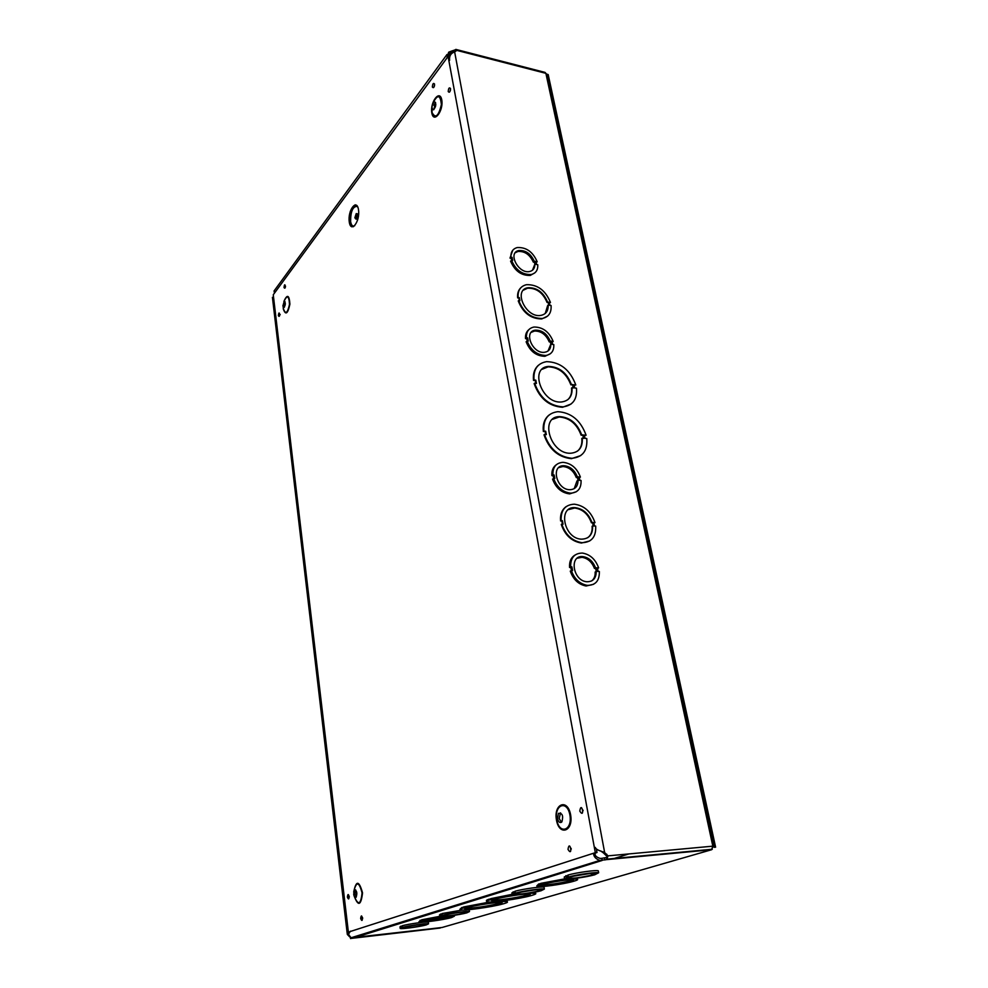<?xml version="1.0" encoding="UTF-8"?>
<svg xmlns="http://www.w3.org/2000/svg" width="988" height="988" viewBox="0 0 988 988"><rect width="100%" height="100%" fill="white"/><g stroke="black" fill="none" stroke-linecap="round" stroke-linejoin="round"><path stroke-width="1.48" d="M349.27 221.954C347.517 210.407 356.767 197.958 358.508 209.765C360.274 221.571 350.876 233.761 349.27 221.954M354.865 217.768L355.766 218.978C357.409 216.841 357.57 215.038 356.236 213.581L354.865 217.768M355.174 217.348L355.828 218.225L356.174 214.322L355.174 217.348M348.356 931.832L273.256 294.77L448.083 56.464L595.319 852.669L350.147 931.548M593.566 853.62L597.011 852.52L596.394 849.149M449.528 56.884L448.083 56.464M560.579 812.852L559.183 818.484L561.419 822.3M557.516 818.607C558.516 822.238 559.961 823.325 561.863 821.893C563.531 815.767 562.407 812.926 558.467 813.371L557.516 818.607M355.754 890.015L355.124 894.054L356.273 897.055M353.704 894.189C354.198 896.882 355.001 897.894 356.112 897.24C357.434 892.979 356.89 890.546 354.494 889.966L353.704 894.189M435.399 102.307L433.856 109.631M432.065 108.248L433.349 109.829C436.091 106.877 436.474 104.185 434.485 101.776C432.719 102.752 431.917 104.901 432.065 108.248M285.038 301.711L284.383 307.206M282.877 305.984L283.927 307.552C285.643 304.946 285.754 302.822 284.272 301.179L282.877 305.984M597.011 852.52L595.319 852.669M349.073 218.978L350.061 218.669M455.591 51.364L451.602 52.463L451.355 51.154L454.937 49.943L455.727 51.277M446.984 54.513L274.059 290.978L274.503 293.078M446.823 58.181L448.688 52.191L451.355 51.154M448.564 56.588L451.602 52.463L449.725 53.463L448.046 56.501M454.937 49.943L455.876 49.4L456.505 50.302L455.826 51.228M351.148 937.797L440.179 927.757M351.234 938.402L440.216 928.028M350.592 938.6L350.197 937.34M273.553 297.289L272.429 297.339L347.233 933.722M713.163 846.148L713.818 846L712.83 846.16L545.882 73.334L456.505 50.302L454.641 51.919C450.8 53.229 449.12 56.044 449.589 60.379M606.83 856.238L603.47 852.965L604.656 852.582L608.015 855.855L606.422 857.485L606.817 859.597L599.84 860.425C595.641 858.905 593.553 856.497 593.578 853.224M511.562 260.214L511.191 258.313L510.006 258.115L512.735 250.273M534.903 272.799L530.272 275.43C521.331 275.714 514.773 270.947 510.586 261.128L512.673 260.4L512.093 257.386L510.907 257.176C510.673 252.002 512.784 248.803 517.206 247.568C526.209 247.086 532.865 251.804 537.163 261.721L536.002 261.524L536.608 264.512L537.768 264.722C538.04 270.07 535.854 273.33 531.186 274.516C522.244 274.812 515.674 270.033 511.488 260.202M536.249 262.635L537.163 261.721M550.341 353.741L544.919 356.31C536.212 356.1 529.951 351.259 526.11 341.762L528.259 341.07L527.641 337.896L526.443 337.735C526.221 331.659 528.753 328.09 534.063 327.028C542.844 327.04 549.205 331.845 553.169 341.44L551.983 341.28L552.613 344.417L553.799 344.577C554.083 350.839 551.44 354.47 545.87 355.458C537.163 355.248 530.889 350.394 527.049 340.897M527.123 340.909L526.715 338.761L525.505 338.6C525.233 334.722 526.332 331.758 528.79 329.708M553.169 341.44L552.181 342.293M593.578 584.279L586.082 586.008C578.523 584.501 573.25 579.536 570.274 571.101L572.595 570.484L571.891 566.865L570.632 566.816C570.508 557.726 574.436 553.144 582.438 553.07C590.132 554.404 595.529 559.344 598.629 567.902L597.382 567.853L598.111 571.435L599.346 571.484C599.555 580.821 595.492 585.439 587.156 585.353C579.586 583.846 574.312 578.869 571.323 570.447M571.397 570.447L570.842 567.532L569.57 567.483C569.199 561.653 571.027 557.491 575.09 555.009M597.555 568.557L598.629 567.902M562.456 524.159L561.851 521.034L560.604 520.96C560.048 514.439 561.913 509.647 566.223 506.56M594.986 522.603L593.776 522.541L594.48 526.011L595.69 526.085C596.196 536.892 591.602 542.437 581.932 542.696C572.225 541.054 565.519 534.866 561.789 524.122L563.049 524.196L562.37 520.676L561.11 520.602C560.752 510.129 565.161 504.658 574.337 504.189C584.204 505.547 591.096 511.685 594.986 522.603L593.85 522.924M589.737 540.942L581.401 543.042C571.706 541.399 565 535.212 561.283 524.48L561.789 524.122M545.734 434.547L545.178 431.645L543.351 431.472C542.597 424.284 544.474 418.826 548.982 415.096M586.094 435.239L584.34 435.066L585.007 438.351L586.773 438.524C587.675 450.639 582.722 457.234 571.916 458.296C558.714 456.876 549.575 448.923 544.487 434.424L546.315 434.596L545.672 431.25L543.845 431.077C543.141 419.455 547.821 412.984 557.899 411.675C571.336 412.626 580.734 420.48 586.094 435.239L584.427 435.51M580.709 455.604L571.41 458.679C558.22 457.259 549.081 449.305 544.005 434.819L544.487 434.424M535.854 383.344L535.323 380.578L533.52 380.368C532.816 373.81 534.471 368.759 538.472 365.214M575.794 384.987L574.065 384.777L574.707 387.975L576.449 388.185C577.35 399.263 572.879 405.488 563.049 406.883C549.476 405.945 540.004 398.041 534.619 383.196L536.422 383.406L535.792 380.158L533.989 379.948C533.285 369.339 537.509 363.238 546.648 361.645C560.418 362.102 570.138 369.895 575.794 384.987L574.152 385.258M571.113 404.006L562.555 407.278C548.995 406.34 539.522 398.448 534.138 383.603L534.619 383.196M519.33 300.599L518.836 298.043L517.638 297.857C517.255 293.522 518.342 290.114 520.911 287.656M550.452 302.452L549.291 302.279L549.908 305.329L551.069 305.502C551.576 312.776 548.636 317.111 542.251 318.482C531.334 318.469 523.479 312.467 518.7 300.5L519.898 300.685L519.293 297.598L518.095 297.413C517.7 290.398 520.491 286.162 526.493 284.692C537.521 284.421 545.512 290.349 550.452 302.452L549.39 302.81M547.599 316.111L541.782 318.926C530.865 318.902 523.01 312.912 518.243 300.945L518.7 300.5M576.362 491.715L569.607 493.889C561.53 492.864 555.849 487.924 552.551 479.069L554.799 478.414L554.132 474.981L552.897 474.882C552.712 467.077 556.071 462.903 562.987 462.335C571.175 463.174 576.98 468.077 580.388 477.068L579.178 476.969L579.857 480.366L581.067 480.464C581.339 488.48 577.856 492.716 570.632 493.16C562.543 492.135 556.849 487.183 553.552 478.316M553.638 478.328L553.132 475.734L551.884 475.636C551.551 470.671 553.058 467.028 556.392 464.681M579.363 477.797L580.388 477.068M548.142 305.057C548.426 310.837 546.031 314.283 540.93 315.382C525.949 318.408 512.686 289.731 528.037 287.73C536.904 287.496 543.4 292.25 547.525 301.995L548.686 302.18L549.303 305.23L547.673 305.49L545.24 313.468M548.686 302.18L547.056 302.439C542.943 292.695 536.447 287.953 527.58 288.187L523.405 290.176M548.735 305.144L548.229 302.624M572.015 387.654C572.558 396.139 569.051 400.906 561.505 401.98C541.918 404.092 528.802 367.351 548.624 366.425C559.257 366.783 566.84 372.797 571.373 384.456L573.114 384.665L573.769 387.864L571.533 388.062C572.052 393.051 570.792 396.941 567.767 399.732M573.114 384.665L570.879 384.863C566.359 373.217 558.776 367.203 548.142 366.844L542.116 369.265M573.176 387.79L572.62 385.073M595.344 847.445C595.678 849.013 598.32 850.507 603.248 851.915L604.656 852.582L454.641 51.919M603.47 852.965L600.605 850.903M595.344 853.052L595.072 853.965C595.011 855.818 596.69 857.3 600.124 858.411L601.766 858.35L602.149 860.462L354.124 937.773L442.118 927.473L711.595 849.729L712.83 846.16L608.015 855.855L606.817 859.597L711.595 849.729L712.891 846.444M601.766 858.35L606.422 857.485M568.347 877.011C576.881 874.578 596.604 871.824 598.654 872.775L594.702 874.8C586.008 877.221 566.692 879.913 564.593 878.974L569.644 876.887L568.347 877.011L568.001 875.022C576.523 872.577 596.246 869.835 598.296 870.799L598.395 871.367M564.494 878.431L564.247 876.998L568.038 875.282M512.08 894.301L511.858 892.88L515.106 891.46M515.366 893.103C523.245 890.855 542.647 888.175 544.376 889.077L540.992 890.781C532.964 893.016 513.945 895.634 512.154 894.745L516.613 892.967L515.366 893.103L515.069 891.213C522.924 888.965 542.326 886.285 544.055 887.212L544.141 887.669M400.165 928.214L399.979 926.843L402.24 925.954M402.425 927.399C408.909 925.558 427.446 923.027 428.545 923.817L426.186 924.941C419.579 926.781 401.363 929.263 400.202 928.485L403.573 927.263L402.425 927.399L402.215 925.744C408.686 923.891 427.211 921.372 428.31 922.175L428.347 922.446M421.74 920.643C429.743 918.321 452.949 915.123 454.431 916.135L451.528 917.58C443.316 919.902 420.604 923.027 419.023 922.026L422.901 920.52L421.74 920.643L421.617 919.803L439.611 916.382M418.974 921.668L421.654 920.013M463.705 907.849C474.438 904.662 504.967 900.414 507.202 901.772C507.98 902.081 507.215 902.612 504.905 903.353L503.151 903.872C492.049 907.058 462.396 911.183 460.013 909.837L462.014 908.367L465.484 907.651L463.705 907.849L463.582 906.959L489.887 901.995M504.288 900.673L507.153 901.464M459.926 909.281L461.89 907.478L463.631 907.293M529 893.238L535.496 893.313C536.385 893.646 535.533 894.239 532.94 895.066L531.075 895.622C519.429 898.969 489.48 903.143 486.862 901.748C486.047 901.439 486.788 900.895 489.097 900.105L492.716 899.364L490.913 899.562L490.764 898.648L512.043 894.338M534.533 892.238L535.459 893.041M486.763 901.13L486.714 900.846C485.898 900.525 486.652 899.982 488.961 899.191L490.814 898.994L490.913 899.92M540.905 884.322C550.711 881.469 575.028 878.073 577.338 879.221C578.178 879.518 577.449 880.061 575.152 880.814L573.089 881.432C563.024 884.297 539.325 887.595 536.929 886.446L542.177 884.198L540.905 884.322L540.745 883.358L564.457 878.912M576.93 878.196L577.276 878.875M536.83 885.853L538.719 883.976L540.782 883.605M439.722 916.222L439.524 914.826L442.105 913.764M442.328 915.283C449.293 913.307 468.164 910.714 469.473 911.554L466.781 912.863C459.679 914.839 441.154 917.37 439.771 916.543L443.501 915.147L442.328 915.283L442.068 913.542L462.174 910.059M468.621 909.713L469.275 910.158M540.152 884.816L539.979 883.852M538.88 884.939L538.719 883.976M569.99 881.753C561.641 884.087 542.536 886.73 540.609 885.804C535.805 884.68 570.521 878.456 573.658 879.888L572.052 881.135L573.287 881.012L569.99 881.753L569.817 880.802L571.929 880.419M572.052 881.135L571.891 880.185L572.978 879.765M571.052 880.679L571.225 881.629M541.14 884.976C544.907 885.458 562.147 882.951 569.817 880.802M489.097 900.105L488.961 899.191M490.913 899.562L514.6 894.893M526.629 896.104C517.329 898.722 494.111 901.945 492.073 900.858C486.948 899.599 527.11 892.621 530.297 894.226L528.481 895.548L530.235 895.363L526.629 896.104L526.481 895.202L528.382 894.967M528.481 895.548L528.333 894.646L529.729 894.115M528.234 895.017L528.382 895.906M492.518 900.08C496.408 900.735 517.786 897.66 526.481 895.202M595.072 853.965L594.578 853.299M349.122 931.746L348.789 933.956M349.493 936.71L347.307 934.389L348.307 931.388M350.419 931.165L348.455 934.315L351.073 937.773L352.42 937.921M352.37 208.542L350.271 211.358M456.135 49.474L545.067 72.408L546.981 74.693M444.847 909.256L444.761 908.639M628.961 853.916L612.214 859.091M432.781 912.998L429.669 913.332M582.29 438.092C582.821 447.379 578.943 452.43 570.644 453.245C550.304 454.344 539.164 416.516 559.628 416.615C570.002 417.344 577.325 423.407 581.623 434.794L583.377 434.967L584.056 438.264L581.784 438.474C582.352 443.97 580.919 448.194 577.474 451.146M583.463 438.203L582.883 435.362L581.117 435.189C576.831 423.803 569.508 417.739 559.134 417.01L552.527 419.32M592.627 525.9C592.874 534.545 589.12 538.966 581.364 539.164C563.716 538.596 557.504 506.004 575.152 507.659C583.081 508.746 588.675 513.674 591.923 522.43L593.146 522.504L593.85 525.974L592.108 526.258C592.528 531.371 591.059 535.2 587.687 537.744M593.245 525.937L592.627 522.85L591.404 522.776C588.156 514.019 582.562 509.104 574.646 508.017L568.458 509.623M498.792 904.353C489.925 906.861 466.916 910.034 465.076 908.985C460.334 907.774 499.298 901.118 502.151 902.649L500.533 903.835L502.25 903.65L500.508 904.156L498.792 904.353L498.656 903.477L500.373 903.291L500.508 904.156M500.533 903.835L500.397 902.958L501.521 902.526M465.583 908.231C469.498 908.824 490.431 905.798 498.656 903.477M462.014 908.367L461.89 907.478M448.688 917.901C441.846 919.803 423.519 922.31 422.247 921.495C418.826 920.581 449.256 915.505 451.22 916.679L449.824 917.778L448.688 917.901L448.564 917.062L449.701 916.938L449.824 917.778M423.099 920.791C430.496 920.507 438.981 919.26 448.564 917.062M450.256 917.432L450.133 916.605M420.209 921.112L420.098 920.26M421.37 920.977L421.259 920.137M350.061 220.386L349.135 220.756M349.085 219.534L350.048 219.163M434.115 104.086L434.621 105.42L433.72 105.21M435.844 104.382L434.621 105.42M434.399 104.148L435.696 103.048M573.398 876.233L589.503 873.577M592.788 874.985L591.528 875.121C581.166 877.468 573.448 878.53 568.384 878.295C564.383 877.381 592.195 872.318 594.875 873.466L593.714 874.466L594.974 874.343L592.788 874.985L592.491 873.355M591.219 873.429L591.528 875.121M593.504 873.343L593.714 874.466M565.852 875.677L566.198 877.665M567.137 875.553L567.495 877.529M521.442 892.078L534.792 889.916M539.139 890.978L537.917 891.102C528.024 893.325 520.627 894.325 515.736 894.128C512.266 893.275 538.571 888.657 540.794 889.719L539.868 890.521L541.091 890.398L539.139 890.978L538.905 889.608M537.682 889.657L537.917 891.102M539.707 889.595L539.868 890.521M513.155 891.806L513.464 893.683M514.402 891.67L514.699 893.547M450.244 913.875L458.778 912.529M465.027 913.06L463.878 913.184C458.197 914.727 444.131 916.629 443.081 916C440.253 915.259 464.508 911.171 466.175 912.109L465.521 912.702L466.669 912.566L465.027 913.06L464.879 912.01M463.705 912.048L463.878 913.184M465.41 912.01L465.521 912.702M440.475 914.036L440.71 915.765M441.648 913.9L441.895 915.641M412.181 925.657L416.356 925.015M424.494 925.139L423.37 925.262C418.072 926.695 404.253 928.559 403.351 927.967C400.844 927.287 424 923.471 425.396 924.336L424.852 924.83L425.976 924.694L424.494 925.139L424.371 924.237M423.235 924.274L423.37 925.262M400.758 926.176L400.98 927.831M401.906 926.052L402.116 927.707M534.866 264.216L534.483 262.339L533.322 262.129C529.889 254.62 524.764 251.063 517.947 251.458L515.267 252.743M532.483 270.243L534.829 264.216C534.916 268.18 533.211 270.613 529.716 271.49C518.49 274.306 507.239 252.508 518.848 250.532C525.665 250.137 530.803 253.694 534.236 261.215L535.397 261.425L536.002 264.413L534.829 264.216M533.322 262.129L534.236 261.215M534.483 262.339L535.397 261.425M511.191 258.313L512.093 257.386M510.006 258.115L510.907 257.176M550.847 344.17L550.415 342.046L549.229 341.885C546.08 334.623 541.177 331.005 534.52 331.029L531.26 332.339M548.007 351.012L550.81 344.17C550.896 348.826 548.834 351.53 544.647 352.271C532.507 354.223 523.035 331.239 535.459 330.153C542.116 330.14 547.019 333.771 550.18 341.021L551.366 341.193L551.996 344.33L550.81 344.17M549.229 341.885L550.18 341.021M550.415 342.046L551.366 341.193M526.715 338.761L527.641 337.896M525.505 338.6L526.443 337.735M578.042 480.23L577.523 477.661L576.3 477.562C573.571 470.794 569.113 467.102 562.925 466.497L558.689 467.645M574.213 488.652L576.98 480.971L578.005 480.23C578.042 486.232 575.325 489.393 569.878 489.715C556.442 489.925 550.378 465.052 563.938 465.731C570.125 466.348 574.596 470.053 577.325 476.821L578.548 476.92L579.227 480.316L578.005 480.23M576.3 477.562L577.325 476.821M577.523 477.661L578.548 476.92M553.132 475.734L554.132 474.981M551.884 475.636L552.897 474.882M596.258 571.373L595.678 568.483L594.443 568.433C591.96 562.011 587.823 558.306 582.018 557.306L577.227 558.208M591.602 580.969C594.183 578.956 595.369 575.979 595.159 572.027L596.221 571.373C596.196 578.375 593.035 581.833 586.736 581.747C572.645 580.697 568.977 554.663 583.068 556.639C588.873 557.627 593.022 561.345 595.505 567.779L596.74 567.828L597.456 571.41L596.221 571.373M594.443 568.433L595.505 567.779M595.678 568.483L596.74 567.828M570.842 567.532L571.891 566.865M569.57 567.483L570.632 566.816M713.793 846.024L714.077 847.309L715.596 847.173L548.179 74.557L546.883 74.236M354.741 225.721C352.679 226.771 351.308 225.375 350.616 221.571C350.592 211.432 352.802 206.369 357.224 206.393L357.718 206.887M356.94 219.188L357.668 219.904M358.681 213.42L357.78 213.853M351.691 226.783L350.258 222.621C349.727 214.643 351.358 208.715 355.149 204.812M352.457 225.746L353.445 226.721M356.804 205.479L355.557 206.072M356.977 219.188L357.965 218.768M358.619 214.606L356.606 213.643M347.381 897.092C350.295 903.946 348.492 888.755 347.381 897.092M360.657 918.531C363.708 925.633 361.806 910.047 360.657 918.531M579.783 811.099C585.143 819.645 581.524 799.922 579.783 811.099M432.361 87.043C433.522 88.463 434.251 87.475 434.559 84.079C433.386 82.659 432.658 83.647 432.361 87.043M284.025 287.533C286.261 290.892 284.927 279.95 284.025 287.533M353.692 892.139C356.1 880.123 359.052 880.37 362.547 892.88C360.953 905.947 358.088 906.762 353.926 895.35M283.865 301.464C287.224 293.93 289.237 294.819 289.904 304.119C287.829 313.912 285.631 315.543 283.309 309.009L283.186 307.107M431.83 112.978C429.854 102.246 439.796 88.92 441.76 99.874C443.76 110.854 433.67 123.969 431.83 112.978M556.454 819.991C553.453 803.689 567.618 798.119 570.607 814.754C573.645 831.476 559.22 836.478 556.454 819.991M278.369 315.678C280.567 319.124 279.271 308.157 278.369 315.678M448.219 91.551C449.429 93.02 450.195 92.008 450.503 88.537C449.281 87.08 448.527 88.093 448.219 91.551M568.001 849.384C573.238 858.09 569.718 838.367 568.001 849.384M556.775 819.818C559.344 835.107 572.707 830.463 569.891 814.964C567.124 799.539 553.984 804.689 556.775 819.818M354.235 896.24C358.212 905.761 360.818 904.662 362.065 892.93C359.101 881.654 356.372 881.086 353.865 891.213M431.978 107.309L432.028 112.459C435.412 118.906 438.536 116.288 441.377 104.617C440.339 94.403 437.462 94.07 432.756 103.592M283.297 307.293L283.395 308.676C285.507 314.715 287.545 313.27 289.509 304.341C289.002 295.696 287.175 294.683 284.013 301.328M453.492 50.623L453.739 51.932M606.743 854.212L605.558 854.595M604.903 859.98L604.508 857.868M357.372 206.517L358.026 207.69M355.766 218.978L357.1 219.213M349.196 896.128L349.283 897.129M570.953 848.223L571.299 849.063M450.516 89.772L450.306 90.773M280.197 314.555L279.703 314.122L279.715 315.333M560.134 813.248L558.467 813.371M355.569 889.855L354.494 889.966M285.507 286.112L285.384 287.162M434.572 85.264L434.35 86.289M582.784 809.888L583.142 810.716M362.547 917.568L362.645 918.581M603.248 851.915L601.741 851.656M577.165 878.258L577.338 879.221M535.348 892.399L535.496 893.313M599.84 860.412L351.073 937.773M448.416 55.242L449.725 53.451M713.818 846L546.858 74.075M607.608 859.091L712.311 849.248M507.054 900.895L507.202 901.772M454.307 915.308L454.431 916.135M598.296 870.799L598.654 872.775M544.055 887.212L544.376 889.077M469.214 909.825L469.473 911.554M428.31 922.175L428.545 923.817M517.947 251.458L518.848 250.532M530.272 275.43L531.186 274.516M534.52 331.029L535.459 330.153M544.919 356.31L545.87 355.458M562.925 466.497L563.938 465.731M569.607 493.889L570.632 493.16M582.018 557.306L583.068 556.639M586.082 586.008L587.156 585.353"/></g></svg>
